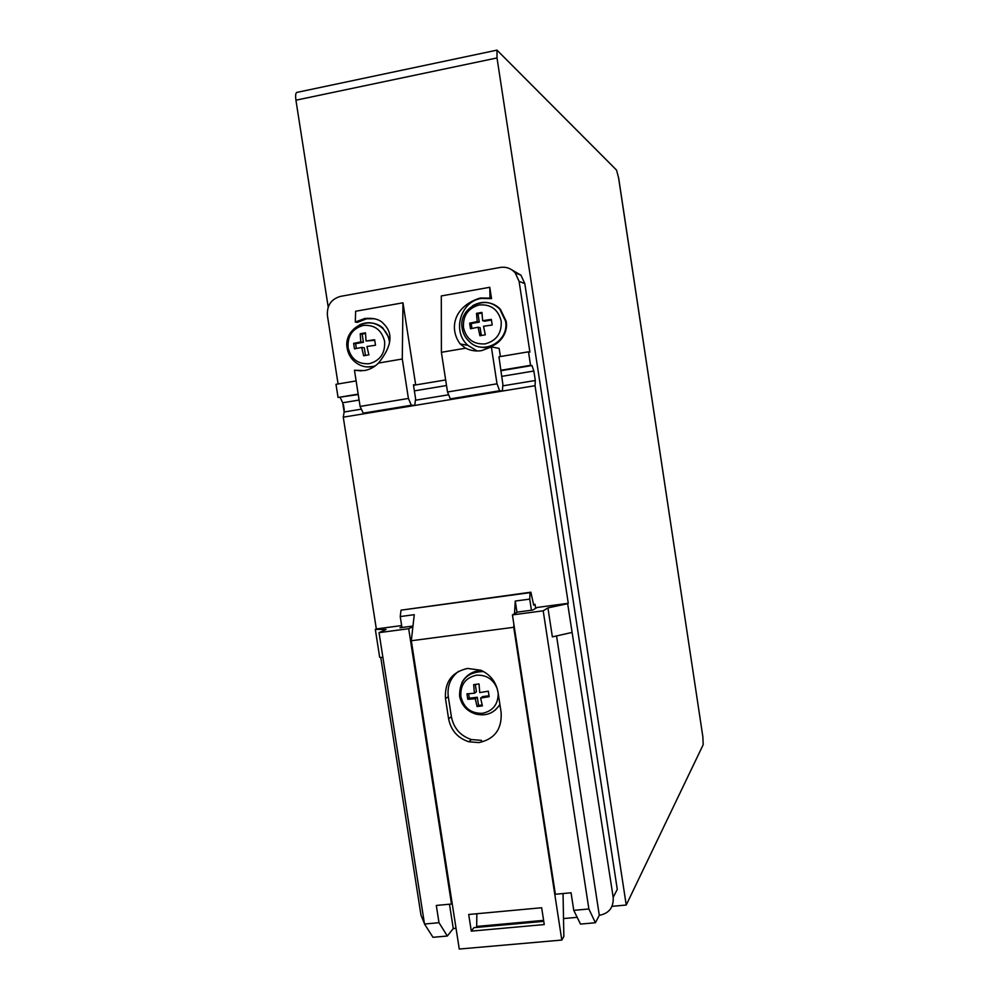 <?xml version="1.0" encoding="UTF-8"?>
<svg xmlns="http://www.w3.org/2000/svg" width="999" height="999" viewBox="0 0 999 999"><rect width="100%" height="100%" fill="white"/><g stroke="black" fill="none" stroke-linecap="round" stroke-linejoin="round"><path stroke-width="1.5" d="M626.236 905.032L497.015 57.942L496.978 50.137L616.533 170.08L618.568 177.772L702.859 736.8L703.196 744.692L626.236 905.032L612.012 906.33M424.4 923.526L420.991 915.184L380.756 657.392M344.28 410.077L343.444 404.707M328.209 307.08L295.929 100.2C295.354 96.141 295.567 93.556 296.578 92.47L297.49 92.283M471.291 931.13L544.255 924.562L541.658 907.741L468.706 914.485L471.291 931.13L473.913 927.659L543.756 921.353M476.673 927.409L476.835 913.735M513.898 624.475L513.723 627.297L411.313 640.746L459.265 949.05L561.813 940.059L563.848 936.488L563.049 893.543M513.723 627.297L561.813 940.059M478.946 742.594L468.768 741.77C457.679 738.049 450.949 730.394 448.601 718.781L445.479 698.626C444.505 682.142 451.835 672.077 467.47 668.431L480.869 670.254C490.334 674.562 496.041 681.867 498.002 692.182L501.136 712.487C502.047 729.083 494.642 739.123 478.946 742.594M535.676 608.354L535.052 604.345L533.553 604.545M458.504 671.328C450.449 677.697 447.04 686.163 448.289 696.715L451.386 716.733C453.721 728.271 460.402 735.876 471.428 739.56L481.53 740.384M411.313 640.746L414.26 614.685L400.249 616.57L401.024 610.164L530.057 592.644L529.732 599.113L531.431 610.239M514.522 613.711L515.259 601.061L516.982 612.3M515.259 601.061L529.732 599.113M535.052 604.345L533.678 605.144L530.894 592.195L401.024 610.164M400.249 616.57L401.948 627.497M530.894 592.195L530.057 592.644M413.524 385.302L415.684 384.94L413.436 384.79L415.596 398.738L414.76 405.344L363.249 413.149L360.102 406.431L354.458 370.254L361.501 370.891M358.179 394.106L338.049 397.465L358.241 394.53M374.588 318.743L366.483 318.818L357.355 322.402L355.307 322.028L355.632 311.263L402.972 302.797L415.684 384.94L445.654 379.945M402.972 302.797L402.285 358.991L408.404 398.451L411.363 405.257L414.76 405.344M411.363 405.257L363.249 413.149M408.404 398.451L360.102 406.431M354.458 370.254L364.373 370.579C369.817 369.605 374.513 367.095 378.496 363.062L402.285 358.991M500.399 356.556L499.15 348.389L491.358 346.915L497.015 383.816L499.625 390.759L450.324 398.863L447.515 391.995L441.396 352.31L441.296 295.954L489.785 287.287L491.533 298.639L481.481 298.414C460.489 301.223 451.798 331.468 467.857 345.342L477.16 350.986M519.093 281.356L524.8 283.616L520.966 275.225L515.197 272.814L519.093 281.356L529.907 352.085L528.496 351.81L530.556 365.322L531.955 365.534L533.866 371.016L535.314 380.494L535.039 385.701L568.269 603.296L567.657 603.696L613.186 897.339C613.711 907.442 609.09 913.436 599.3 915.321L556.543 635.938M515.197 272.814C511.113 268.369 506.093 266.571 500.149 267.457L340.447 296.391C331.144 299.101 326.798 305.519 327.422 315.622L338.087 383.966M338.049 397.465L335.989 384.315L356.119 380.919M382.904 657.492L379.682 657.354L375.324 629.382L376.323 628.945L343.269 417.17L344.143 412L342.707 402.772L340.209 397.54M500.786 370.741L531.955 365.534M355.307 322.028L364.81 318.481C373.838 317.719 380.119 319.505 383.678 323.851C393.544 333.429 391.808 346.503 378.496 363.062M450.324 398.863L502.385 390.959L502.872 384.34L498.951 356.793L528.496 351.81M441.396 352.31L465.609 348.176L460.189 343.956C448.763 328.609 453.696 306.331 480.182 298.014L489.997 298.152L489.785 287.287M491.533 298.639L489.997 298.152M465.609 348.176C470.716 350.699 476.073 351.523 481.705 350.612L491.358 346.915M499.625 390.759L502.385 390.959M524.8 283.616L617.282 889.385L613.186 897.339M520.966 275.225L512.037 269.98M343.269 417.17L535.039 385.701M375.324 629.382L386.064 629.495L379.033 632.654L408.678 628.708L412.899 626.723M376.323 628.945L401.648 625.561M412.987 626.036L399.95 627.772L401.848 626.897M456.043 928.308L453.271 928.558L449.475 904.22M577.185 917.332L563.511 918.568M543.606 920.366L476.685 926.435M567.657 603.696L547.927 607.904L543.194 610.814L512.425 614.897L517.307 612.125L532.779 610.052L537.2 607.454L568.269 603.296M530.556 365.322L501.011 370.254M497.015 383.816L447.515 391.995M572.04 632.429L552.372 636.875L547.927 607.904M543.194 610.814L588.873 908.978L595.404 922.751L599.3 915.321M595.404 922.751L580.494 924.087L573.763 910.364L571.066 892.781L555.369 894.255L512.425 614.897M453.271 928.558L447.327 936.026L433.004 937.312L424.5 924.038L379.033 632.654M408.678 628.708L451.498 904.02L436.301 905.456L438.998 922.701L424.5 924.038M452.147 903.258L451.498 904.02M438.998 922.701L447.327 936.026M588.873 908.978L573.763 910.364M465.809 677.384C470.142 672.789 475.499 670.554 481.88 670.691M495.117 710.189L499.962 704.869M467.345 696.59L466.958 693.83L474.4 693.244L473.676 684.627L479.021 683.965L479.757 692.582L488.324 691.208L489.173 696.69L480.606 698.076L482.405 705.893L477.072 706.543L475.249 698.726L467.807 699.3L467.345 696.59M482.155 704.982L478.546 705.419L477.285 697.24L469.318 698.214L467.807 699.3M469.318 698.214L468.631 693.743M475.312 684.44L476.436 691.783L474.4 693.244M489.011 695.804L482.604 696.59L480.606 698.076M478.546 705.419L477.072 706.543M477.285 697.24L475.249 698.726M485.239 302.497C491.158 302.685 496.203 304.932 500.387 309.24L506.181 321.253C508.941 336.076 494.517 350.399 480.369 347.028M470.054 325.949L469.655 323.164L477.222 321.616L476.486 313.361L481.905 312.412L482.654 320.679L491.333 319.393L492.195 325L483.504 326.273L485.339 334.802L479.92 335.739L478.084 327.222L470.517 328.758L470.054 325.949M471.94 328.446L471.191 323.539L469.655 323.164M471.191 323.539L479.27 322.128L477.222 321.616M479.27 322.128L477.984 313.773L476.486 313.361M477.984 313.773L481.943 313.074M491.421 320.017L484.677 321.191L482.654 320.679M481.318 335.489L480.132 327.697L478.084 327.222M368.506 322.914C373.813 322.727 378.546 324.363 382.704 327.809L389.697 338.961M366.895 366.933L374.563 366.396M354.033 346.129L353.658 343.381L360.801 341.908L360.227 333.753L365.472 332.842L366.059 340.996L374.637 339.722L375.499 345.242L366.92 346.503L368.893 354.857L363.648 355.769L361.663 347.415L354.508 348.876L354.033 346.129M356.356 348.464L355.607 343.668L353.658 343.381M355.607 343.668L363.436 342.295L360.801 341.908M363.436 342.295L362.15 334.078L360.227 333.753M362.15 334.078L365.484 333.491M374.725 340.334L366.059 340.996M365.472 355.432L364.285 347.777L361.663 347.415M618.568 177.772L702.859 736.8L618.631 177.847M497.015 57.942L295.929 100.2M451.386 716.733L448.601 718.781M445.479 698.626L448.289 696.715M533.866 371.016L501.66 376.373M446.516 385.527L414.385 390.871M359.103 400.05L342.707 402.772M344.143 412L361.376 409.153M415.409 400.249L448.651 394.78M502.759 385.851L535.314 380.494M483.179 671.34C473.613 670.529 466.508 674.3 461.863 682.617M483.553 671.54C467.395 671.877 459.415 680.057 459.59 696.078C461.401 705.094 466.695 711.051 475.499 713.96C485.964 716.533 494.093 713.348 499.887 704.407M497.277 688.835C493.369 679.258 486.426 674.725 476.461 675.199C465.384 677.772 460.189 684.877 460.864 696.54C463.761 707.929 470.916 713.536 482.342 713.336C492.819 711.101 498.114 704.482 498.201 693.456M500.387 309.24L499.725 309.053C485.676 293.519 458.054 308.079 462.175 328.359C463.024 333.516 465.347 337.862 469.155 341.408C482.979 355.981 509.552 341.271 505.531 321.079L499.725 309.053C491.533 301.448 482.542 300.312 472.752 305.644M479.295 304.945C468.056 308.142 462.787 315.721 463.474 327.684C466.408 339.248 473.663 344.643 485.264 343.868C496.528 340.734 501.835 333.154 501.186 321.129C498.214 309.49 490.921 304.096 479.295 304.945M389.523 342.52L389.36 341.246C388.436 335.751 385.926 331.218 381.843 327.647C374.875 322.227 367.407 321.316 359.44 324.9M382.704 327.809L381.843 327.647C367.195 315.022 343.356 329.595 347.165 348.251C348.201 354.283 351.161 359.103 356.019 362.737C362.025 367.07 368.506 368.069 375.474 365.746M363.336 325.412C352.472 328.521 347.39 335.964 348.102 347.727C350.999 359.116 358.054 364.435 369.293 363.698C380.194 360.651 385.302 353.209 384.615 341.383C381.693 329.945 374.6 324.613 363.336 325.412M496.978 50.137L296.578 92.47M471.428 739.56L468.768 741.77M467.857 345.342L460.189 343.956"/></g></svg>
